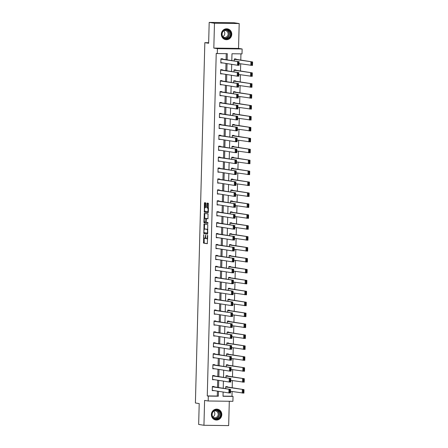 <?xml version="1.0" encoding="UTF-8"?>
<svg xmlns="http://www.w3.org/2000/svg" width="448" height="448" viewBox="0 0 448 448"><rect width="100%" height="100%" fill="white"/><g stroke="black" fill="none" stroke-linecap="round" stroke-linejoin="round"><path stroke-width="0.67" d="M203.711 234.64L203.549 243.118L207.295 243.706L207.704 235.749L207.564 235.245L207.385 236.65A2.201 0.666 -89.3 0 1 206.696 238.745A2.201 0.666 -89.3 0 1 206.662 238.745L206.354 238.694A2.201 0.666 -89.3 0 1 205.75 236.393L205.638 234.942L205.458 236.348A2.201 0.666 -89.3 0 1 204.764 238.442A2.201 0.666 -89.3 0 1 204.736 238.442L204.422 238.392A2.201 0.666 -89.3 0 1 203.818 236.085L203.711 234.64M221.34 34.177A5.466 5.208 99 0 0 225.697 39.648A5.466 5.208 99 0 0 231.762 34.317A5.466 5.208 99 0 0 227.399 28.846A5.466 5.208 99 0 0 221.34 34.177M211.378 414.518A5.466 5.208 99 0 0 215.74 419.989A5.466 5.208 99 0 0 221.799 414.652A5.466 5.208 99 0 0 217.442 409.186A5.466 5.208 99 0 0 211.378 414.518M205.845 203.56L205.66 202.838L204.602 202.67L204.383 203.325L204.361 212.156L208.107 212.744L208.32 212.089L208.533 203.98L208.342 203.263L207.071 203.062L206.763 207.189L206.954 207.906L207.581 208.006A1.842 0.554 -89.3 0 1 208.085 209.894A1.842 0.554 -89.3 0 1 207.508 211.686A1.842 0.554 -89.3 0 1 207.486 211.68L205.027 211.294A1.842 0.554 -89.3 0 1 204.518 209.412A1.842 0.554 -89.3 0 1 205.094 207.614A1.842 0.554 -89.3 0 1 205.122 207.62L205.537 207.682L205.755 207.026L205.845 203.56M209.188 22.4L233.912 22.719L239.193 23.554L214.474 23.234L209.188 22.4L208.645 43.266L204.837 42.666L195.401 402.982L199.209 403.581L198.66 424.446L203.946 425.281L204.596 400.422L208.191 400.988L208.314 396.088L207.262 395.92L216.227 53.39L217.286 53.558L217.414 48.658L242.138 48.978L242.01 53.878L231.986 53.749L231.806 60.598M214.474 23.234L213.819 48.087L217.414 48.658M204.053 224.045L203.801 233.531L207.547 234.119L207.782 224.633L204.053 224.045M204.568 221.844L203.89 222.124L204.322 213.36L208.062 213.948L207.945 218.792M207.939 218.792L206.416 218.551L206.136 221.514L206.326 222.23L207.906 222.482L207.883 223.446L204.081 222.846L203.89 222.124M203.946 425.281L228.665 425.6L229.303 401.262M208.656 42.717L204.837 42.666M207.262 395.92L217.286 396.049L217.414 391.126M217.51 387.386L217.7 380.201M217.795 376.46L217.986 369.281M218.081 365.54L218.271 358.355M218.366 354.614L218.557 347.435M218.652 343.694L218.842 336.51M218.938 332.769L219.128 325.59M219.223 321.849L219.414 314.664M219.514 310.923L219.699 303.744M219.8 300.003L219.985 292.818M220.086 289.078L220.27 281.898M220.371 278.158L220.556 270.973M220.657 267.232L220.842 260.053M220.942 256.312L221.133 249.127M221.228 245.386L221.418 238.207M221.514 234.466L221.704 227.282M221.799 223.541L221.99 216.362M222.085 212.621L222.275 205.436M222.37 201.695L222.561 194.516M222.656 190.775L222.846 183.59M222.942 179.85L223.132 172.67M223.233 168.924L223.418 161.745M223.518 158.004L223.703 150.825M223.804 147.078L223.989 139.899M224.09 136.158L224.274 128.979M224.375 125.233L224.56 118.054M224.661 114.313L224.851 107.134M224.946 103.387L225.137 96.208M225.232 92.467L225.422 85.288M225.518 81.542L225.708 74.362M225.803 70.622L225.994 63.437M226.089 59.696L226.246 53.676M214.015 386.831L214.026 386.484L212.352 386.462L212.246 390.662L213.914 390.578M214.301 375.911L214.312 375.558L212.638 375.536L212.531 379.742L214.206 379.652M214.586 364.986L214.598 364.638L212.923 364.616L212.817 368.816L214.491 368.726M214.872 354.066L214.883 353.713L213.214 353.69L213.102 357.896L214.777 357.806M215.158 343.14L215.169 342.793L213.5 342.77L213.388 346.97L215.062 346.881M215.443 332.22L215.454 331.867L213.786 331.845L213.674 336.05L215.348 335.961M215.729 321.294L215.74 320.947L214.071 320.925L213.959 325.125L215.634 325.035M216.02 310.374L216.026 310.022L214.357 309.999L214.245 314.205L215.919 314.115M216.306 299.449L216.311 299.102L214.642 299.079L214.53 303.279L216.205 303.19M216.591 288.529L216.597 288.176L214.928 288.154L214.816 292.359L216.49 292.27M216.877 277.603L216.882 277.256L215.214 277.234L215.102 281.434L216.776 281.344M217.162 266.683L217.168 266.33L215.499 266.308L215.393 270.514L217.062 270.424M217.448 255.758L217.459 255.41L215.785 255.388L215.678 259.588L217.347 259.498M217.734 244.838L217.745 244.485L216.07 244.462L215.964 248.662L217.633 248.578M218.019 233.912L218.03 233.565L216.356 233.542L216.25 237.742L217.924 237.653M218.305 222.992L218.316 222.639L216.642 222.617L216.535 226.817L218.21 226.733M218.59 212.066L218.602 211.719L216.933 211.697L216.821 215.897L218.495 215.807M218.876 201.146L218.887 200.794L217.218 200.771L217.106 204.971L218.781 204.887M219.162 190.221L219.173 189.874L217.504 189.851L217.392 194.051L219.066 193.962M219.447 179.301L219.458 178.948L217.79 178.926L217.678 183.126L219.352 183.042M219.738 168.375L219.744 168.028L218.075 168.006L217.963 172.206L219.638 172.116M220.024 157.455L220.03 157.102L218.361 157.08L218.249 161.28L219.923 161.196M220.31 146.53L220.315 146.182L218.646 146.16L218.534 150.36L220.209 150.27M220.595 135.61L220.601 135.257L218.932 135.234L218.82 139.434L220.494 139.35M220.881 124.684L220.886 124.337L219.218 124.314L219.111 128.514L220.78 128.425M221.166 113.764L221.178 113.411L219.503 113.389L219.397 117.589L221.066 117.505M221.452 102.838L221.463 102.486L219.789 102.469L219.682 106.669L221.351 106.579M221.738 91.913L221.749 91.566L220.074 91.543L219.968 95.743L221.642 95.659M222.023 80.993L222.034 80.64L220.36 80.623L220.254 84.823L221.928 84.734M222.309 70.067L222.32 69.72L220.651 69.698L220.539 73.898L222.214 73.814M222.594 59.147L222.606 58.794L220.937 58.778L220.825 62.978L222.499 62.888M223.02 396.127L231.98 396.245L232.109 391.507M232.204 387.766L232.394 380.587M232.49 376.846L232.68 369.662M232.775 365.921L232.966 358.742M233.061 355.001L233.251 347.816M233.346 344.075L233.537 336.896M233.632 333.155L233.822 325.97M233.918 322.23L234.108 315.05M234.209 311.31L234.394 304.125M234.494 300.384L234.679 293.205M234.78 289.464L234.965 282.279M235.066 278.538L235.25 271.359M235.351 267.618L235.536 260.434M235.637 256.693L235.827 249.514M235.922 245.773L236.113 238.588M236.208 234.847L236.398 227.668M236.494 223.927L236.684 216.742M236.779 213.002L236.97 205.822M237.065 202.076L237.255 194.897M237.35 191.156L237.541 183.977M237.636 180.23L237.826 173.051M237.927 169.31L238.112 162.131M238.213 158.385L238.398 151.206M238.498 147.465L238.683 140.286M238.784 136.539L238.969 129.36M239.07 125.619L239.254 118.44M239.355 114.694L239.546 107.514M239.641 103.774L239.831 96.589M239.926 92.848L240.117 85.669M240.212 81.928L240.402 74.743M240.498 71.002L240.688 63.823M240.783 60.082L240.946 53.866M227.377 387.005L227.388 386.658L225.719 386.635L225.663 388.668M227.662 376.085L227.674 375.732L226.005 375.71L225.949 377.748M227.948 365.159L227.959 364.812L226.29 364.79L226.234 366.822M228.239 354.239L228.245 353.886L226.576 353.864L226.52 355.902M228.525 343.314L228.53 342.966L226.862 342.944L226.806 344.977M228.81 332.394L228.816 332.041L227.147 332.018L227.091 334.057M229.096 321.468L229.102 321.121L227.433 321.098L227.382 323.131M229.382 310.548L229.387 310.195L227.718 310.173L227.668 312.211M229.667 299.622L229.678 299.275L228.004 299.253L227.954 301.286M229.953 288.702L229.964 288.35L228.29 288.327L228.239 290.366M230.238 277.777L230.25 277.43L228.575 277.407L228.525 279.44M230.524 266.857L230.535 266.504L228.861 266.482L228.81 268.52M230.81 255.931L230.821 255.584L229.152 255.562L229.096 257.594M231.095 245.011L231.106 244.658L229.438 244.636L229.382 246.674M231.381 234.086L231.392 233.738L229.723 233.716L229.667 235.749M231.666 223.166L231.678 222.813L230.009 222.79L229.953 224.829M231.952 212.24L231.963 211.893L230.294 211.87L230.238 213.903M232.243 201.32L232.249 200.967L230.58 200.945L230.524 202.983M232.529 190.394L232.534 190.047L230.866 190.025L230.81 192.058M232.814 179.474L232.82 179.122L231.151 179.099L231.101 181.138M233.1 168.549L233.106 168.202L231.437 168.179L231.386 170.212M233.386 157.629L233.397 157.276L231.722 157.254L231.672 159.292M233.671 146.703L233.682 146.356L232.008 146.334L231.958 148.366M233.957 135.783L233.968 135.43L232.294 135.408L232.243 137.446M234.242 124.858L234.254 124.505L232.579 124.488L232.529 126.521M234.528 113.932L234.539 113.585L232.87 113.562L232.814 115.595M234.814 103.012L234.825 102.659L233.156 102.642L233.1 104.675M235.099 92.086L235.11 91.739L233.442 91.717L233.386 93.75M235.385 81.166L235.396 80.814L233.727 80.797L233.671 82.83M235.67 70.241L235.682 69.894L234.013 69.871L233.957 71.904M235.962 59.321L235.967 58.968L234.298 58.951L234.242 60.984M213.819 48.087L238.543 48.412L239.193 23.554M238.543 48.412L242.138 48.978M231.98 396.245L233.038 396.407L232.91 401.307L208.191 400.988M227.147 59.864L227.31 53.687L217.286 53.558M208.314 396.088L218.338 396.217L218.467 391.294M218.568 387.554L218.753 380.369M218.854 376.628L219.038 369.449M219.139 365.702L219.324 358.523M219.425 354.782L219.615 347.603M219.71 343.857L219.901 336.678M219.996 332.937L220.186 325.758M220.282 322.011L220.472 314.832M220.567 311.091L220.758 303.912M220.853 300.166L221.043 292.986M221.138 289.246L221.329 282.066M221.424 278.32L221.614 271.141M221.715 267.4L221.9 260.215M222.001 256.474L222.186 249.295M222.286 245.554L222.471 238.37M222.572 234.629L222.757 227.45M222.858 223.709L223.042 216.524M223.143 212.783L223.334 205.604M223.429 201.863L223.619 194.678M223.714 190.938L223.905 183.758M224 180.018L224.19 172.833M224.286 169.092L224.476 161.913M224.571 158.172L224.762 150.987M224.857 147.246L225.047 140.067M225.142 136.326L225.333 129.142M225.434 125.401L225.618 118.222M225.719 114.481L225.904 107.296M226.005 103.555L226.19 96.376M226.29 92.635L226.475 85.45M226.576 81.71L226.761 74.53M226.862 70.79L227.052 63.605M223.126 392.028L223.014 396.278L233.038 396.407M231.711 64.338L231.521 71.523M231.42 75.264L231.235 82.443M231.134 86.184L230.95 93.369M230.849 97.11L230.664 104.289M230.563 108.03L230.378 115.214M230.278 118.955L230.093 126.134M229.992 129.881L229.807 137.06M229.706 140.801L229.516 147.98M229.421 151.726L229.23 158.906M229.135 162.646L228.945 169.826M228.85 173.572L228.659 180.751M228.564 184.492L228.374 191.671M228.278 195.418L228.088 202.597M227.993 206.338L227.802 213.517M227.707 217.263L227.517 224.442M227.416 228.183L227.231 235.368M227.13 239.109L226.946 246.288M226.845 250.029L226.66 257.214M226.559 260.954L226.374 268.134M226.274 271.874L226.089 279.059M225.988 282.8L225.798 289.979M225.702 293.72L225.512 300.905M225.417 304.646L225.226 311.825M225.131 315.566L224.941 322.75M224.846 326.491L224.655 333.67M224.56 337.411L224.37 344.596M224.274 348.337L224.084 355.516M223.989 359.257L223.798 366.442M223.698 370.182L223.513 377.362M223.412 381.102L223.227 388.287M217.286 396.049L218.338 396.217M213.914 390.684L212.251 390.421M214.2 379.764L212.537 379.501M214.486 368.838L212.822 368.575M214.771 357.918L213.108 357.655M215.057 346.993L213.394 346.73M215.342 336.067L213.679 335.81M215.628 325.147L213.965 324.884M215.919 314.222L214.25 313.964M216.205 303.302L214.536 303.038M216.49 292.376L214.827 292.118M216.776 281.456L215.113 281.193M217.062 270.53L215.398 270.273M217.347 259.61L215.684 259.347M217.633 248.685L215.97 248.427M217.918 237.765L216.255 237.502M218.204 226.839L216.541 226.576M218.49 215.919L216.826 215.656M218.775 204.994L217.112 204.73M219.061 194.074L217.398 193.81M219.346 183.148L217.683 182.885M219.638 172.228L217.969 171.965M219.923 161.302L218.254 161.039M220.209 150.382L218.54 150.119M220.494 139.457L218.831 139.194M220.78 128.537L219.117 128.274M221.066 117.611L219.402 117.348M221.351 106.691L219.688 106.428M221.637 95.766L219.974 95.502M221.922 84.846L220.259 84.582M222.208 73.92L220.545 73.657M222.494 63L220.83 62.737M204.792 238.442L205.402 238.448A2.201 0.666 -89.3 0 0 205.43 238.454A2.201 0.666 -89.3 0 0 205.884 237.899M206.724 238.745L207.334 238.75A2.201 0.666 -89.3 0 0 207.362 238.756A2.201 0.666 -89.3 0 0 207.626 238.582M204.142 238.129L204.221 243.13L207.396 243.628M204.282 232.641L204.467 233.542L207.642 234.041M204.607 224.134L204.378 229.186M203.924 232.103L204.053 232.607L207.34 233.122L207.519 231.666A2.201 0.666 -89.3 0 0 206.909 229.365L204.669 229.012A2.201 0.666 -89.3 0 0 204.641 229.006A2.201 0.666 -89.3 0 0 203.946 231.106L203.924 232.103M207.861 229.634A2.201 0.666 -89.3 0 0 207.581 229.37L206.909 229.365M205.279 229.018A2.201 0.666 -89.3 0 1 205.307 229.018A2.201 0.666 -89.3 0 1 205.341 229.018L207.581 229.37M204.658 218.389L204.775 214.021L204.103 214.015M204.887 213.45L204.775 214.021M208.046 218.714L207.071 218.562M207.967 223.362L204.081 222.846M204.854 218.305A1.842 0.554 -89.3 0 0 204.826 218.305A1.842 0.554 -89.3 0 0 204.249 220.097A1.842 0.554 -89.3 0 0 204.753 221.984L205.632 222.118L205.845 221.463L205.716 218.445L204.854 218.305L205.52 218.316A1.842 0.554 -89.3 0 0 205.498 218.316A1.842 0.554 -89.3 0 0 205.47 218.316M206.483 218.557L205.716 218.445M205.52 218.316L206.388 218.45M204.562 222.135L204.747 222.852M207.53 211.686L208.152 211.691A1.842 0.554 -89.3 0 0 208.174 211.691A1.842 0.554 -89.3 0 0 208.331 211.618M208.426 208.141A1.842 0.554 -89.3 0 0 208.247 208.012L207.581 208.006M207.637 203.151L207.43 207.194L207.62 207.917L208.247 208.012M204.848 211.165L205.027 212.167L208.202 212.666M205.167 202.759L204.938 207.687M225.708 386.982L244.014 389.631L243.925 393.131L230.608 391.272M225.714 386.742L244.014 389.631L243.774 390.191L243.107 390.186L243.046 392.633L243.712 392.644L243.774 390.191M243.046 392.633L242.256 393.109L242.346 389.609L243.107 390.186M243.712 392.644L243.925 393.131M212.346 386.814L230.653 389.458L212.352 386.574M230.412 390.018L230.563 392.958L228.889 392.935L228.984 389.435L229.746 390.012L229.678 392.459L230.35 392.47L230.412 390.018L229.746 390.012M212.251 390.314L228.889 392.935L229.678 392.459M230.563 392.958L230.35 392.47M214.273 410.435A4.732 4.508 -81 0 1 220.388 412.25A4.732 4.508 -81 0 1 218.568 418.684A4.732 4.508 -81 0 1 212.453 416.875A4.732 4.508 -81 0 1 214.273 410.435M218.305 418.359A4.379 4.172 99 0 0 217 410.217A4.379 4.172 99 0 0 212.195 415.33A4.379 4.172 99 0 0 218.305 418.359M213.707 411.163A3.45 3.287 -81 0 1 212.794 416.954M213.83 411.062A3.45 3.287 -81 0 1 216.44 417.323A3.45 3.287 -81 0 1 212.884 417.094M214.676 419.698A5.432 5.174 99 0 0 221.53 413.582A5.432 5.174 99 0 0 216.339 409.136M230.888 34.278A4.732 4.508 -81 0 1 226.257 38.948A4.732 4.508 -81 0 1 221.872 34.16A4.732 4.508 -81 0 1 226.503 29.495A4.732 4.508 -81 0 1 230.888 34.278M222.102 34.149A4.379 4.172 99 0 0 225.59 38.534A4.379 4.172 99 0 0 230.451 34.255A4.379 4.172 99 0 0 226.957 29.876A4.379 4.172 99 0 0 222.102 34.149M223.67 30.822A3.45 3.287 -81 0 1 222.757 36.618M223.793 30.722A3.45 3.287 -81 0 1 228.122 34.02A3.45 3.287 -81 0 1 222.841 36.753M224.633 39.357A5.432 5.174 99 0 0 231.56 34.289A5.432 5.174 99 0 0 226.296 28.795M225.994 376.062L244.3 378.706L244.21 382.206L230.894 380.352M225.999 375.822L244.3 378.706L244.065 379.271L243.393 379.26L243.331 381.713L243.998 381.718L244.065 379.271M243.331 381.713L242.542 382.189L242.631 378.683L243.393 379.26M243.998 381.718L244.21 382.206M226.279 365.137L244.586 367.786L244.496 371.286L231.179 369.426M226.285 364.896L244.586 367.786L244.35 368.346L243.678 368.34L243.617 370.787L244.283 370.798L244.35 368.346M243.617 370.787L242.827 371.263L242.917 367.763L243.678 368.34M244.283 370.798L244.496 371.286M212.632 375.889L230.938 378.532L212.638 375.648M230.698 379.098L230.849 382.032L229.174 382.015L229.27 378.51L230.031 379.086L229.964 381.539L230.636 381.545L230.698 379.098L230.031 379.086M212.537 379.389L229.174 382.015L229.964 381.539M230.849 382.032L230.636 381.545M212.918 364.963L231.224 367.612L212.923 364.722M230.983 368.172L231.134 371.112L229.466 371.09L229.555 367.59L230.317 368.166L230.255 370.614L230.922 370.625L230.983 368.172L230.317 368.166M212.822 368.469L229.466 371.09L230.255 370.614M231.134 371.112L230.922 370.625M226.565 354.217L244.877 356.86L244.782 360.36L231.465 358.506M226.57 353.976L244.877 356.86L244.636 357.426L243.964 357.414L243.902 359.867L244.569 359.873L244.636 357.426M243.902 359.867L243.113 360.343L243.202 356.838L243.964 357.414M244.569 359.873L244.782 360.36M226.85 343.291L245.162 345.94L245.067 349.44L231.75 347.581M226.856 343.05L245.162 345.94L244.922 346.5L244.25 346.494L244.188 348.942L244.854 348.953L244.922 346.5M244.188 348.942L243.398 349.418L243.488 345.918L244.25 346.494M244.854 348.953L245.067 349.44M227.136 332.371L245.448 335.014L245.353 338.514L232.036 336.661M227.142 332.13L245.448 335.014L245.207 335.58L244.541 335.569L244.474 338.022L245.14 338.027L245.207 335.58M244.474 338.022L243.684 338.498L243.774 334.992L244.541 335.569M245.14 338.027L245.353 338.514M213.203 354.043L231.51 356.686L213.209 353.802M231.269 357.252L231.42 360.186L229.751 360.17L229.841 356.664L230.602 357.241L230.541 359.694L231.207 359.699L231.269 357.252L230.602 357.241M213.114 357.543L229.751 360.17L230.541 359.694M231.42 360.186L231.207 359.699M213.489 343.118L231.795 345.766L213.494 342.877M231.554 346.326L231.706 349.266L230.037 349.244L230.126 345.744L230.888 346.321L230.826 348.768L231.493 348.779L231.554 346.326L230.888 346.321M213.399 346.623L230.037 349.244L230.826 348.768M231.706 349.266L231.493 348.779M213.774 332.198L232.081 334.841L213.78 331.957M231.846 335.406L231.991 338.341L230.322 338.324L230.412 334.818L231.174 335.395L231.112 337.848L231.778 337.854L231.846 335.406L231.174 335.395M213.685 335.698L230.322 338.324L231.112 337.848M231.991 338.341L231.778 337.854M214.06 321.272L232.366 323.921L214.066 321.031M232.131 324.481L232.277 327.421L230.608 327.398L230.698 323.898L231.459 324.475L231.398 326.922L232.064 326.934L232.131 324.481L231.459 324.475M213.97 324.778L230.608 327.398L231.398 326.922M232.277 327.421L232.064 326.934M214.346 310.352L232.658 312.995L214.351 310.111M232.417 313.561L232.562 316.495L230.894 316.478L230.983 312.973L231.745 313.55L231.683 316.002L232.35 316.008L232.417 313.561L231.745 313.55M214.256 313.852L230.894 316.478L231.683 316.002M232.562 316.495L232.35 316.008M214.631 299.426L232.943 302.075L214.637 299.186M232.702 302.635L232.848 305.575L231.179 305.553L231.269 302.053L232.03 302.63L231.969 305.077L232.635 305.088L232.702 302.635L232.03 302.63M214.542 302.932L231.179 305.553L231.969 305.077M232.848 305.575L232.635 305.088M214.917 288.506L233.229 291.15L214.928 288.266M232.988 291.715L233.134 294.65L231.465 294.627L231.554 291.127L232.322 291.704L232.254 294.157L232.921 294.162L232.988 291.715L232.322 291.704M214.827 292.006L231.465 294.627L232.254 294.157M233.134 294.65L232.921 294.162M215.202 277.581L233.514 280.23L215.214 277.34M233.274 280.79L233.419 283.73L231.75 283.707L231.846 280.207L232.607 280.778L232.54 283.231L233.206 283.242L233.274 280.79L232.607 280.778M215.113 281.086L231.75 283.707L232.54 283.231M233.419 283.73L233.206 283.242M215.494 266.661L233.8 269.304L215.499 266.42M233.559 269.87L233.705 272.804L232.036 272.782L232.131 269.282L232.893 269.858L232.826 272.311L233.498 272.317L233.559 269.87L232.893 269.858M215.398 270.161L232.036 272.782L232.826 272.311M233.705 272.804L233.498 272.317M215.779 255.735L234.086 258.384L215.785 255.494M233.845 258.944L233.996 261.884L232.322 261.862L232.417 258.362L233.178 258.933L233.111 261.386L233.783 261.397L233.845 258.944L233.178 258.933M215.684 259.235L232.322 261.862L233.111 261.386M233.996 261.884L233.783 261.397M216.065 244.815L234.371 247.458L216.07 244.574M234.13 248.018L234.282 250.958L232.607 250.936L232.702 247.436L233.464 248.013L233.397 250.466L234.069 250.471L234.13 248.018L233.464 248.013M215.97 248.315L232.607 250.936L233.397 250.466M234.282 250.958L234.069 250.471M216.35 233.89L234.657 236.538L216.356 233.649M234.416 237.098L234.567 240.038L232.893 240.016L232.988 236.516L233.75 237.087L233.682 239.54L234.354 239.551L234.416 237.098L233.75 237.087M216.255 237.39L232.893 240.016L233.682 239.54M234.567 240.038L234.354 239.551M216.636 222.97L234.942 225.613L216.642 222.729M234.702 226.173L234.853 229.113L233.184 229.09L233.274 225.59L234.035 226.167L233.974 228.62L234.64 228.626L234.702 226.173L234.035 226.167M216.541 226.47L233.184 229.09L233.974 228.62M234.853 229.113L234.64 228.626M216.922 212.044L235.228 214.693L216.927 211.803M234.987 215.253L235.138 218.193L233.47 218.17L233.559 214.67L234.321 215.242L234.259 217.694L234.926 217.706L234.987 215.253L234.321 215.242M216.832 215.544L233.47 218.17L234.259 217.694M235.138 218.193L234.926 217.706M217.207 201.124L235.514 203.767L217.213 200.883M235.273 204.327L235.424 207.267L233.755 207.245L233.845 203.745L234.606 204.322L234.545 206.769L235.211 206.78L235.273 204.327L234.606 204.322M217.118 204.624L233.755 207.245L234.545 206.769M235.424 207.267L235.211 206.78M217.493 190.198L235.799 192.847L217.498 189.958M235.564 193.407L235.71 196.347L234.041 196.325L234.13 192.825L234.892 193.396L234.83 195.849L235.497 195.86L235.564 193.407L234.892 193.396M217.403 193.698L234.041 196.325L234.83 195.849M235.71 196.347L235.497 195.86M217.778 179.278L236.085 181.922L217.784 179.038M235.85 182.482L235.995 185.422L234.326 185.399L234.416 181.899L235.178 182.476L235.116 184.923L235.782 184.934L235.85 182.482L235.178 182.476M217.689 182.778L234.326 185.399L235.116 184.923M235.995 185.422L235.782 184.934M218.064 168.353L236.376 171.002L218.07 168.112M236.135 171.562L236.281 174.502L234.612 174.479L234.702 170.979L235.463 171.55L235.402 174.003L236.068 174.014L236.135 171.562L235.463 171.55M217.974 171.853L234.612 174.479L235.402 174.003M236.281 174.502L236.068 174.014M218.35 157.433L236.662 160.076L218.355 157.192M236.421 160.636L236.566 163.576L234.898 163.554L234.987 160.054L235.749 160.63L235.687 163.078L236.354 163.089L236.421 160.636L235.749 160.63M218.26 160.933L234.898 163.554L235.687 163.078M236.566 163.576L236.354 163.089M227.422 321.446L245.734 324.094L245.638 327.594L232.322 325.735M227.433 321.205L245.734 324.094L245.493 324.654L244.826 324.649L244.759 327.096L245.426 327.107L245.493 324.654M244.759 327.096L243.97 327.572L244.059 324.072L244.826 324.649M245.426 327.107L245.638 327.594M227.713 310.526L246.019 313.169L245.924 316.669L232.607 314.815M227.718 310.285L246.019 313.169L245.778 313.734L245.112 313.723L245.045 316.176L245.717 316.182L245.778 313.734M245.045 316.176L244.255 316.646L244.35 313.146L245.112 313.723M245.717 316.182L245.924 316.669M227.998 299.6L246.305 302.249L246.215 305.749L232.893 303.89M228.004 299.359L246.305 302.249L246.064 302.809L245.398 302.798L245.33 305.25L246.002 305.262L246.064 302.809M245.33 305.25L244.541 305.726L244.636 302.226L245.398 302.798M246.002 305.262L246.215 305.749M228.284 288.68L246.59 291.323L246.501 294.823L233.178 292.964M228.29 288.439L246.59 291.323L246.35 291.889L245.683 291.878L245.616 294.33L246.288 294.336L246.35 291.889M245.616 294.33L244.826 294.801L244.922 291.301L245.683 291.878M246.288 294.336L246.501 294.823M228.57 277.754L246.876 280.403L246.786 283.903L233.464 282.044M228.575 277.514L246.876 280.403L246.635 280.963L245.969 280.952L245.902 283.405L246.574 283.416L246.635 280.963M245.902 283.405L245.112 283.881L245.207 280.381L245.969 280.952M246.574 283.416L246.786 283.903M228.855 266.834L247.162 269.478L247.072 272.978L233.75 271.118M228.861 266.594L247.162 269.478L246.921 270.038L246.254 270.032L246.187 272.485L246.859 272.49L246.921 270.038M246.187 272.485L245.398 272.955L245.493 269.455L246.254 270.032M246.859 272.49L247.072 272.978M229.141 255.909L247.447 258.558L247.358 262.058L234.035 260.198M229.146 255.668L247.447 258.558L247.206 259.118L246.54 259.106L246.478 261.559L247.145 261.57L247.206 259.118M246.478 261.559L245.689 262.035L245.778 258.535L246.54 259.106M247.145 261.57L247.358 262.058M229.426 244.989L247.733 247.632L247.643 251.132L234.326 249.273M229.432 244.748L247.733 247.632L247.492 248.192L246.826 248.186L246.764 250.639L247.43 250.645L247.492 248.192M246.764 250.639L245.974 251.11L246.064 247.61L246.826 248.186M247.43 250.645L247.643 251.132M229.712 234.063L248.018 236.712L247.929 240.212L234.612 238.353M229.718 233.822L248.018 236.712L247.783 237.272L247.111 237.261L247.05 239.714L247.716 239.725L247.783 237.272M247.05 239.714L246.26 240.19L246.35 236.69L247.111 237.261M247.716 239.725L247.929 240.212M229.998 223.143L248.304 225.786L248.214 229.286L234.898 227.427M230.003 222.902L248.304 225.786L248.069 226.346L247.397 226.341L247.335 228.788L248.002 228.799L248.069 226.346M247.335 228.788L246.546 229.264L246.635 225.764L247.397 226.341M248.002 228.799L248.214 229.286M230.283 212.218L248.595 214.866L248.5 218.366L235.183 216.507M230.289 211.977L248.595 214.866L248.354 215.426L247.682 215.415L247.621 217.868L248.287 217.879L248.354 215.426M247.621 217.868L246.831 218.344L246.921 214.844L247.682 215.415M248.287 217.879L248.5 218.366M230.569 201.298L248.881 203.941L248.786 207.441L235.469 205.582M230.574 201.057L248.881 203.941L248.64 204.501L247.968 204.495L247.906 206.942L248.573 206.954L248.64 204.501M247.906 206.942L247.117 207.418L247.206 203.918L247.968 204.495M248.573 206.954L248.786 207.441M230.854 190.372L249.166 193.021L249.071 196.521L235.754 194.662M230.86 190.131L249.166 193.021L248.926 193.581L248.254 193.57L248.192 196.022L248.858 196.034L248.926 193.581M248.192 196.022L247.402 196.498L247.492 192.998L248.254 193.57M248.858 196.034L249.071 196.521M231.14 179.452L249.452 182.095L249.357 185.595L236.04 183.736M231.151 179.211L249.452 182.095L249.211 182.655L248.545 182.65L248.478 185.097L249.144 185.108L249.211 182.655M248.478 185.097L247.688 185.573L247.778 182.073L248.545 182.65M249.144 185.108L249.357 185.595M231.431 168.526L249.738 171.175L249.642 174.675L236.326 172.816M231.437 168.286L249.738 171.175L249.497 171.735L248.83 171.724L248.763 174.177L249.43 174.182L249.497 171.735M248.763 174.177L247.974 174.653L248.069 171.153L248.83 171.724M249.43 174.182L249.642 174.675M231.717 157.606L250.023 160.25L249.934 163.75L236.611 161.89M231.722 157.366L250.023 160.25L249.782 160.81L249.116 160.804L249.049 163.251L249.721 163.262L249.782 160.81M249.049 163.251L248.259 163.727L248.354 160.227L249.116 160.804M249.721 163.262L249.934 163.75M232.002 146.681L250.309 149.324L250.219 152.83L236.897 150.97M232.008 146.44L250.309 149.324L250.068 149.89L249.402 149.878L249.334 152.331L250.006 152.337L250.068 149.89M249.334 152.331L248.545 152.807L248.64 149.307L249.402 149.878M250.006 152.337L250.219 152.83M232.288 135.761L250.594 138.404L250.505 141.904L237.182 140.045M232.294 135.52L250.594 138.404L250.354 138.964L249.687 138.958L249.62 141.406L250.292 141.417L250.354 138.964M249.62 141.406L248.83 141.882L248.926 138.382L249.687 138.958M250.292 141.417L250.505 141.904M232.574 124.835L250.88 127.478L250.79 130.984L237.468 129.125M232.579 124.594L250.88 127.478L250.639 128.044L249.973 128.033L249.906 130.486L250.578 130.491L250.639 128.044M249.906 130.486L249.116 130.962L249.211 127.462L249.973 128.033M250.578 130.491L250.79 130.984M232.859 113.915L251.166 116.558L251.076 120.058L237.754 118.199M232.865 113.674L251.166 116.558L250.925 117.118L250.258 117.113L250.197 119.56L250.863 119.571L250.925 117.118M250.197 119.56L249.407 120.036L249.497 116.536L250.258 117.113M250.863 119.571L251.076 120.058M233.145 102.99L251.451 105.633L251.362 109.138L238.045 107.279M233.15 102.749L251.451 105.633L251.21 106.198L250.544 106.187L250.482 108.64L251.149 108.646L251.21 106.198M250.482 108.64L249.693 109.116L249.782 105.616L250.544 106.187M251.149 108.646L251.362 109.138M233.43 92.07L251.737 94.713L251.647 98.213L238.33 96.354M233.436 91.829L251.737 94.713L251.496 95.273L250.83 95.267L250.768 97.714L251.434 97.726L251.496 95.273M250.768 97.714L249.978 98.19L250.068 94.69L250.83 95.267M251.434 97.726L251.647 98.213M233.716 81.144L252.022 83.787L251.933 87.293L238.616 85.434M233.722 80.903L252.022 83.787L251.787 84.353L251.115 84.342L251.054 86.794L251.72 86.8L251.787 84.353M251.054 86.794L250.264 87.27L250.354 83.77L251.115 84.342M251.72 86.8L251.933 87.293M234.002 70.224L252.314 72.867L252.218 76.367L238.902 74.508M234.007 69.983L252.314 72.867L252.073 73.427L251.401 73.422L251.339 75.869L252.006 75.88L252.073 73.427M251.339 75.869L250.55 76.345L250.639 72.845L251.401 73.422M252.006 75.88L252.218 76.367M234.287 59.298L252.599 61.942L252.504 65.447L239.187 63.588M234.293 59.058L252.599 61.942L252.358 62.507L251.686 62.496L251.625 64.949L252.291 64.954L252.358 62.507M251.625 64.949L250.835 65.425L250.925 61.919L251.686 62.496M252.291 64.954L252.504 65.447M218.635 146.507L236.947 149.156L218.646 146.266M236.706 149.716L236.852 152.656L235.183 152.634L235.273 149.134L236.04 149.705L235.973 152.158L236.639 152.163L236.706 149.716L236.04 149.705M218.546 150.007L235.183 152.634L235.973 152.158M236.852 152.656L236.639 152.163M218.921 135.587L237.233 138.23L218.932 135.346M236.992 138.79L237.138 141.73L235.469 141.708L235.558 138.208L236.326 138.785L236.258 141.232L236.925 141.243L236.992 138.79L236.326 138.785M218.831 139.087L235.469 141.708L236.258 141.232M237.138 141.73L236.925 141.243M219.212 124.662L237.518 127.305L219.218 124.421M237.278 127.87L237.423 130.81L235.754 130.788L235.85 127.288L236.611 127.859L236.544 130.312L237.216 130.318L237.278 127.87L236.611 127.859M219.117 128.162L235.754 130.788L236.544 130.312M237.423 130.81L237.216 130.318M219.498 113.742L237.804 116.385L219.503 113.501M237.563 116.945L237.714 119.885L236.04 119.862L236.135 116.362L236.897 116.939L236.83 119.386L237.502 119.398L237.563 116.945L236.897 116.939M219.402 117.242L236.04 119.862L236.83 119.386M237.714 119.885L237.502 119.398M219.783 102.816L238.09 105.459L219.789 102.575M237.849 106.025L238 108.965L236.326 108.942L236.421 105.442L237.182 106.014L237.115 108.466L237.787 108.472L237.849 106.025L237.182 106.014M219.688 106.316L236.326 108.942L237.115 108.466M238 108.965L237.787 108.472M220.069 91.896L238.375 94.539L220.074 91.655M238.134 95.099L238.286 98.039L236.611 98.017L236.706 94.517L237.468 95.094L237.401 97.541L238.073 97.552L238.134 95.099L237.468 95.094M219.974 95.396L236.611 98.017L237.401 97.541M238.286 98.039L238.073 97.552M220.354 80.97L238.661 83.614L220.36 80.73M238.42 84.179L238.571 87.119L236.902 87.097L236.992 83.597L237.754 84.168L237.692 86.621L238.358 86.626L238.42 84.179L237.754 84.168M220.259 84.47L236.902 87.097L237.692 86.621M238.571 87.119L238.358 86.626M220.64 70.05L238.946 72.694L220.646 69.81M238.706 73.254L238.857 76.194L237.188 76.171L237.278 72.671L238.039 73.248L237.978 75.695L238.644 75.706L238.706 73.254L238.039 73.248M220.55 73.55L237.188 76.171L237.978 75.695M238.857 76.194L238.644 75.706M220.926 59.125L239.232 61.768L220.931 58.884M238.991 62.334L239.142 65.274L237.474 65.251L237.563 61.751L238.325 62.322L238.263 64.775L238.93 64.781L238.991 62.334L238.325 62.322M220.836 62.625L237.474 65.251L238.263 64.775M239.142 65.274L238.93 64.781M203.846 235.099L203.554 235.094M207.704 235.71L207.413 235.704M205.772 235.402L205.481 235.402M205.75 236.348L205.458 236.348M207.676 236.656L207.385 236.65M204.221 243.13L203.549 243.118M204.03 242.407L203.358 242.396M204.467 233.542L203.801 233.531M204.282 232.82L203.61 232.809M204.495 224.711L203.823 224.7M207.771 233.128L207.346 233.122L207.771 233.128M207.782 232.669L207.491 232.663M207.81 231.672L207.519 231.666M205.341 229.018L204.669 229.012M206.416 218.551L207.082 218.562L206.422 218.557M206.226 222.13L205.638 222.118L206.226 222.13M206.136 221.469L205.845 221.463M206.198 219.167L205.906 219.162M207.62 207.917L206.954 207.906M207.43 207.194L206.763 207.189M207.519 203.722L206.853 203.717M205.027 212.167L204.361 212.156M204.842 211.445L204.17 211.439M205.055 203.336L204.383 203.325M216.44 410.166A4.379 4.172 -81 0 1 215.09 418.746M214.598 418.561A4.239 4.038 99 0 0 219.106 413.666A4.239 4.038 99 0 0 215.919 410.194M226.402 29.826A4.379 4.172 -81 0 1 225.047 38.405M224.56 38.22A4.239 4.038 99 0 0 229.107 34.065A4.239 4.038 99 0 0 225.876 29.854M205.43 238.454L204.764 238.442M207.362 238.756L206.696 238.745M205.307 229.018L204.641 229.006M205.498 218.316L204.826 218.305M208.174 211.691L207.508 211.686M215.578 419.927L215.163 419.86M217.269 409.192L216.854 409.13M227.226 28.851L226.817 28.79M225.534 39.586L225.12 39.519"/></g></svg>
